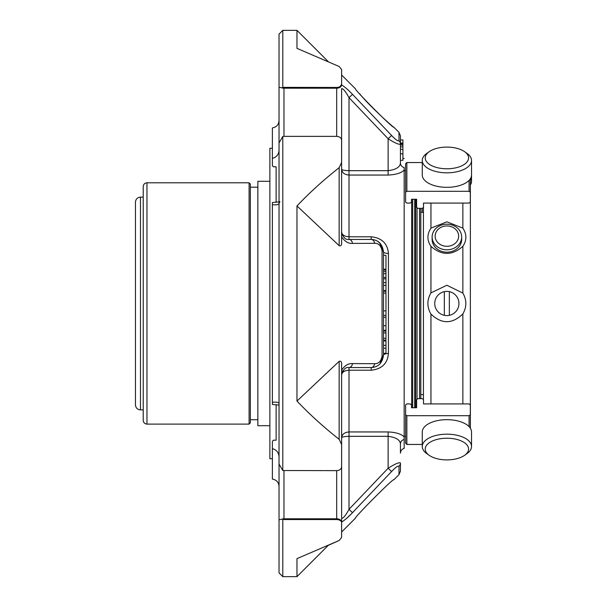 <?xml version="1.0" encoding="UTF-8"?>
<svg xmlns="http://www.w3.org/2000/svg" width="607" height="607" viewBox="0 0 607 607"><rect width="100%" height="100%" fill="white"/><g stroke="black" fill="none" stroke-linecap="round" stroke-linejoin="round"><path stroke-width="0.91" d="M446.904 438.224A21.677 10.843 0 0 1 466.161 444.081A21.677 10.843 0 0 1 464.605 455.318A21.677 10.843 0 0 1 429.202 455.318A21.677 10.843 0 0 1 427.654 444.081A21.677 10.843 0 0 1 446.904 438.224M446.904 147.099A21.677 10.843 180 0 1 464.605 151.682A21.677 10.843 180 0 1 461.343 166.022A21.677 10.843 180 0 1 432.465 166.022A21.677 10.843 180 0 1 429.202 151.682A21.677 10.843 180 0 1 446.904 147.099M429.202 455.318L426.789 453.611A24.637 12.322 0 0 1 422.267 446.502A24.637 12.322 0 0 1 446.904 434.18A24.637 12.322 0 0 1 471.54 446.502A24.637 12.322 0 0 1 467.018 453.611L464.605 455.318M422.267 446.502L422.267 431.994A24.637 12.322 0 0 1 446.904 419.672A24.637 12.322 0 0 1 471.54 431.994L471.54 446.502M464.605 151.682L467.018 153.389A24.637 12.322 180 0 1 471.54 160.498A24.637 12.322 180 0 1 446.904 172.82A24.637 12.322 180 0 1 422.267 160.498A24.637 12.322 180 0 1 426.789 153.389L429.202 151.682M471.54 160.498L471.54 175.006A24.637 12.322 180 0 1 446.904 187.328A24.637 12.322 180 0 1 422.267 175.006L422.267 160.498M405.605 436.35L405.605 443.269L405.605 436.35L404.163 436.35M405.605 414.748L405.605 443.269L406.857 444.445L422.267 444.445L406.857 444.445L406.857 415.704L405.605 414.748L405.605 404.869L406.857 403.913L410.233 403.913L411.485 404.869L411.485 407.745L416.614 407.745L416.614 399.596L417.866 398.64L422.252 398.64L420.81 398.64L420.81 208.36M422.252 398.64L423.504 399.596L423.504 403.913L469.059 403.913L470.311 404.869L470.311 414.748L469.059 415.704L406.857 415.704M470.311 414.748L470.311 428.147M416.614 407.745L416.614 399.596M469.059 180.4L469.059 191.296L470.311 192.252L470.311 202.131L469.059 203.087L423.504 203.087L423.504 207.404L422.252 208.36L417.866 208.36L416.614 207.404L416.614 199.255L411.485 199.255L411.485 202.131L410.233 203.087L406.857 203.087L405.605 202.131L405.605 163.731L406.857 162.555L422.267 162.555M405.605 192.252L406.857 191.296L406.857 162.555M469.059 191.296L406.857 191.296M470.311 178.853L470.311 192.252M416.614 207.404L416.614 199.255M423.504 399.596L423.504 403.913M423.504 203.087L423.504 207.404M446.904 225.948A11.753 10.175 180 0 1 457.086 241.207A11.753 10.175 180 0 1 436.729 241.207A11.753 10.175 180 0 1 446.904 225.948M417.055 398.882L417.055 208.118M444.339 291.648L444.339 315.352M449.347 315.352A12.117 12.117 0 0 0 446.843 291.383A12.117 12.117 0 0 0 434.794 304.76A12.117 12.117 0 0 0 449.347 315.352L449.347 291.648M446.904 224.195A14.78 12.8 180 0 1 461.684 236.996A14.78 12.8 180 0 1 446.904 249.796A14.78 12.8 180 0 1 432.123 236.996A14.78 12.8 180 0 1 446.904 224.195M432.123 236.996L432.123 239.386A14.78 12.8 0 0 0 446.904 252.186A14.78 12.8 0 0 0 461.684 239.386L461.684 236.996M470.372 184.998A24.637 12.322 180 0 0 471.54 181.25A24.637 12.322 180 0 0 470.736 178.124M423.436 394.611L420.81 394.611M470.372 428.238L470.372 178.762M462.86 403.913L462.86 313.925C452.268 324.221 441.623 324.275 430.947 314.092C426.865 307.028 426.865 299.964 430.947 292.908L446.843 285.237L462.86 293.075L462.86 246.321C452.223 255.714 441.585 255.714 430.947 246.321C426.926 240.349 426.926 234.279 430.947 228.118L446.904 221.828L462.86 228.118L462.86 203.087M462.86 313.925C466.821 306.983 466.821 300.033 462.86 293.075M462.86 246.321C466.882 240.326 466.882 234.256 462.86 228.118M423.436 399.315L423.436 207.685M385.961 291.246L383.503 291.246L385.961 291.246L385.961 293.09L383.503 293.09M383.503 330.322L385.961 330.322L385.961 293.09M383.503 290.578L385.961 290.578L385.961 255.35L383.503 255.35M385.961 331.103L383.503 331.103L385.961 331.103L385.961 332.947L383.503 332.947M385.961 353.365L383.503 353.365L385.961 353.365L385.961 332.947M279.038 34.106L279.038 87.188L279.038 34.106L282.794 30.35L282.794 87.362L281.891 87.871A4.924 3.483 0 0 0 283.97 88.197L283.97 87.454L336.688 87.454C339.677 87.264 341.316 86.27 341.604 84.479L341.604 69.547L339.154 66.504L341.604 69.547A4.924 4.856 -0 0 1 341.604 69.623M282.794 87.362L336.688 87.454L336.688 88.197A4.924 3.483 0 0 0 341.62 84.714L341.62 69.942A4.924 4.219 0 0 0 341.604 69.684L341.604 69.547A4.924 4.856 0 0 1 341.62 69.942L341.62 74.995L355.429 88.812C353.32 88.561 393.776 129.42 393.738 127.121C394.216 128.289 368.548 105.125 359.503 93.584M282.794 30.35L296.975 30.35L296.975 48.363L339.154 66.504M339.154 167.684C323.546 179.976 309.487 192.73 296.975 205.948L339.154 245.668L339.154 167.684L341.604 162.509L341.589 139.967A4.924 4.924 0 0 1 341.62 140.46A4.924 3.483 0 0 0 341.604 140.247M282.794 470.524L279.038 464.067L279.038 142.933L282.794 136.476L282.794 470.524L336.688 470.637C339.677 470.41 341.316 469.105 341.604 466.715L341.604 444.491L339.154 439.316L339.154 361.332C341.066 360.679 341.885 362.022 341.62 365.353L341.62 444.559A4.924 0.835 180 0 0 341.604 444.491M296.975 205.948L296.975 401.052L339.154 361.332M296.975 401.052C309.487 414.27 323.546 427.024 339.154 439.316M339.154 540.496L296.975 558.637L296.975 576.65L328.273 545.344L339.154 540.496L341.604 537.453L341.604 522.521C341.316 520.73 339.677 519.736 336.688 519.546L283.97 519.546L283.97 518.803A4.924 3.483 180 0 0 281.891 519.129L283.97 519.546M341.604 522.521A4.924 3.953 0 0 0 341.62 522.286L341.62 437.814C342.029 434.286 344.488 432.336 349.01 431.949L388.123 431.949C395.855 432.305 401.197 433.952 404.163 436.903L404.163 448.391C401.834 449.134 400.59 450.728 400.438 453.171L400.438 443.945C400.081 439.9 395.976 437.359 388.123 436.319L388.123 468.24L391.606 471.518L352.492 512.672L349.01 509.319L349.01 436.319C344.488 436.418 342.029 436.919 341.62 437.814L341.62 518.401C343.221 518.477 345.687 515.457 349.01 509.319L388.123 468.24C395.149 463.862 399.254 462.102 400.438 462.959A4.924 4.689 180 0 1 398.996 466.267L398.996 474.621L393.867 479.758C393.935 477.459 353.464 518.31 355.55 518.067L341.62 532.005L341.62 537.058A4.924 4.856 180 0 1 341.604 537.453L341.604 537.316A4.924 4.219 180 0 0 341.62 537.058L341.62 522.286A4.924 3.483 180 0 0 336.688 518.803L336.688 519.546M391.606 135.482C395.498 139.625 397.964 141.378 398.996 140.733A4.924 4.689 0 0 1 400.438 144.041C399.277 144.914 395.172 143.153 388.123 138.76L391.606 135.482L352.492 94.328C348.342 89.927 344.715 86.793 341.62 84.942C344.708 86.793 348.335 89.919 352.492 94.328L349.01 97.681C345.709 91.574 343.243 88.554 341.62 88.599L341.62 169.186C342.029 172.714 344.488 174.664 349.01 175.051L349.01 236.791L371.18 236.791L371.18 239.446A4.924 3.566 90 0 1 374.663 243.301L352.492 243.407A4.924 3.551 90 0 0 349.01 239.446L349.01 236.791C344.488 236.495 342.029 234.917 341.62 232.056C343.221 237.603 345.687 240.069 349.01 239.446L371.18 239.446C378.207 239.757 382.319 243.862 383.503 251.761L383.503 355.239A4.924 1.7 180 0 1 388.427 353.532C387.554 363.532 381.803 369.094 371.18 370.209L371.18 367.554A4.924 3.566 -90 0 0 374.663 363.699C378.556 363.828 381.021 361.332 382.053 356.21A4.924 1.381 180 0 0 383.503 355.239C382.342 363.115 378.237 367.227 371.18 367.554L349.01 367.554A4.924 3.551 -90 0 0 352.492 363.593L374.663 363.699M379.701 242.868L383.503 251.761A4.924 1.381 180 0 0 382.053 250.79C381.029 245.676 378.563 243.179 374.663 243.301M385.961 270.069L383.503 270.069M385.961 273.696L383.503 273.696M385.961 277.391L383.503 277.391M385.961 285.411L383.503 285.411M385.961 340.163L383.503 340.163M385.961 340.967L383.503 340.967M385.961 348.228L383.503 348.228M402.904 143.093L402.904 139.929L400.438 139.929L400.438 143.093L402.904 143.093L402.904 153.799L400.438 153.799M398.996 140.733L398.996 132.379L400.438 135.862L400.438 163.055A4.924 4.621 -0 0 0 404.163 167.54L404.163 170.097C401.212 173.041 395.87 174.695 388.123 175.051L349.01 175.051L349.01 97.681L388.123 138.76L388.123 170.681C395.961 169.649 400.066 167.115 400.438 163.055L400.438 160.331L402.904 160.331L402.904 153.799M346.688 518.287L351.21 513.985M341.62 84.942L341.62 84.714A4.924 3.953 180 0 0 341.604 84.479L339.753 86.801M281.891 87.871L279.038 87.188L279.038 142.933M388.123 175.051L388.123 170.681L349.01 170.681C344.488 170.582 342.029 170.081 341.62 169.186L341.62 88.599M352.492 243.407C348.342 243.665 344.715 241.465 341.62 236.821M341.62 140.619L341.62 241.647C341.885 244.978 341.066 246.321 339.154 245.668M341.604 162.509A4.924 0.835 0 0 0 341.62 162.441L341.62 140.46A4.924 2.944 -0 0 0 341.604 140.285C341.316 137.903 339.677 136.59 336.688 136.363L336.688 88.197L283.97 88.197L283.97 136.363L336.688 136.363M282.794 136.476L283.97 136.363M341.604 466.753A4.924 3.483 180 0 0 341.62 466.54A4.924 4.924 0 0 1 341.589 467.033L341.604 466.715A4.924 2.944 180 0 0 341.62 466.54L341.62 444.559A4.924 2.549 -0 0 1 341.604 444.711M341.62 370.179C344.708 365.535 348.335 363.343 352.492 363.593M388.123 431.949L388.123 436.319L349.01 436.319L349.01 367.554C345.709 366.916 343.243 369.382 341.62 374.944L342.485 371.469M352.492 512.672C348.342 517.073 344.715 520.207 341.62 522.058M398.996 466.267C397.972 465.615 395.506 467.367 391.606 471.518M282.794 519.638L282.794 576.65L296.975 576.65M279.038 519.812L281.891 519.129L279.038 519.812L279.038 572.894L279.038 464.067M371.18 370.209L349.01 370.209C344.488 370.505 342.029 372.083 341.62 374.944M379.861 363.972L383.503 355.239M400.438 144.041L402.904 143.905M402.904 143.206L400.438 143.1M400.438 462.959L400.438 471.138L398.996 474.621M279.038 120.573C278.696 124.723 276.473 127.174 272.376 127.925L272.376 158.381C276.504 157.175 278.719 154.489 279.038 150.339M383.503 251.761A4.924 1.7 180 0 0 388.427 253.468L388.427 353.532M371.18 236.791C381.795 237.906 387.547 243.46 388.427 253.468M404.163 439.46A4.924 4.621 0 0 0 400.438 443.945M404.163 170.097L404.163 436.903M412.677 407.745L412.677 199.255M411.675 407.745L411.675 199.255M415.681 199.255L415.681 407.745M276.132 404.649L276.132 440.204L273.378 440.204L272.376 441.388L272.376 448.619C276.496 449.825 278.719 452.503 279.038 456.661L279.038 466.381A4.924 3.483 180 0 1 279.25 465.372M272.376 448.619L272.376 479.075C276.473 479.826 278.696 482.277 279.038 486.427M279.91 201.615L279.038 203.482C278.719 204.711 276.496 205.113 272.376 204.68L272.376 402.32C276.504 401.887 278.719 402.289 279.038 403.518L279.091 404.019M272.376 158.381L272.376 165.612L273.378 166.796L276.132 166.796L276.132 202.351M272.376 202.579L272.376 204.68M272.376 402.32L272.376 404.421M143.214 409.884L140.467 409.884C137.425 409.588 135.756 407.919 135.46 404.877L135.46 202.123C135.756 199.081 137.425 197.412 140.467 197.116L143.214 197.116M146.97 182.798L146.97 424.103C144.694 423.876 143.442 422.624 143.214 420.348L143.214 186.554C143.442 184.278 144.694 183.026 146.97 182.798L249.098 182.798L250.35 184.05L250.35 422.851L249.098 424.103L249.098 182.798M250.35 419.718L257.861 419.718M269.872 425.712L257.861 425.712L257.861 181.288L269.872 181.288M272.376 458.71L269.872 458.71L269.872 148.29L272.376 148.29M469.059 415.704L469.059 426.6M419.558 398.64L419.558 208.36M430.947 403.913L430.947 314.092M430.947 292.908L430.947 246.321M430.947 228.118L430.947 203.087M422.244 212.389L422.244 208.36M382.053 250.79L382.053 356.21M385.961 310.86L383.503 310.86M385.961 317.264L383.503 317.264M385.961 325.709L383.503 325.709M385.961 271.61L383.503 271.61M385.961 278.803L383.503 278.803M385.961 282.596L383.503 282.596M385.961 338.289L383.503 338.289M385.961 345.368L383.503 345.368M279.25 141.628A4.924 3.483 180 0 1 279.038 140.619M414.68 199.255L414.68 407.745M283.97 470.637L283.97 518.803L336.688 518.803L336.688 470.637M140.467 409.884L140.467 197.116M471.54 175.006L471.54 181.25M423.436 212.389L420.81 212.389M385.961 315.412L383.503 315.412M385.961 269.25L383.503 269.25M385.961 290.594L383.503 290.594M380.726 243.976L377.539 241.207M398.996 132.379L393.738 127.121M328.273 61.656L296.975 30.35M341.62 232.056L342.447 235.463M279.038 572.894L282.794 576.65M343.107 370.49L342.363 371.719M341.9 372.933L341.733 373.631M400.438 145.081L402.904 145.081M400.438 146.932L402.904 146.932M400.438 149.383L402.904 149.383M404.163 158.609L402.904 158.101M404.163 170.65L405.605 170.65M272.376 202.518L279.038 201.919M279.038 405.081L272.376 404.482M146.97 424.103L249.098 424.103M250.35 187.184L257.861 187.184"/></g></svg>
